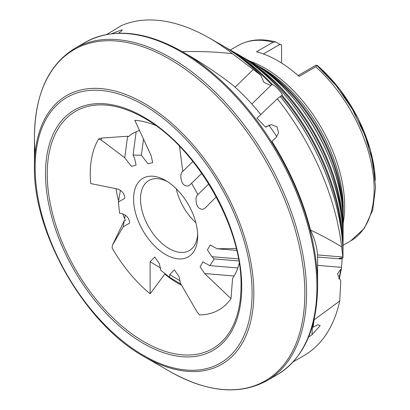 <?xml version="1.0" encoding="UTF-8"?>
<svg xmlns="http://www.w3.org/2000/svg" width="410" height="410" viewBox="0 0 410 410"><rect width="100%" height="100%" fill="white"/><g stroke="black" fill="none" stroke-linecap="round" stroke-linejoin="round"><path stroke-width="0.61" d="M342.237 258.203L341.366 268.847L339.757 270.426L337.486 274.013L340.782 280.983L339.726 301.002L314.116 319.851L313.102 327.231L317.801 324.705L320.195 325.591L311.969 334.729L308.576 337.071M342.089 257.931A162.288 93.695 -120 0 1 342.063 258.3L341.007 258.961L339.183 258.3L342.986 257.864L342.996 256.358A171.985 99.297 -120 0 0 280.266 96.483L277.38 98.774L256.957 118.152L265.608 127.161L271.328 124.625L277.037 126.869L278.621 132.799L275.961 137.627L271.948 141.435A188.728 108.963 60 0 1 310.493 230.051C314.373 238.051 316.699 246.036 317.468 254.005A160.72 92.793 60 0 1 317.627 261.021L317.627 285.908C317.166 328.779 303.677 358.401 277.165 374.76A191.916 110.802 -120 0 0 306.583 220.98A191.916 110.802 -120 0 0 181.21 51.86A191.916 110.802 -120 0 0 85.249 42.358L74.902 48.329A191.916 110.802 60 0 1 170.857 57.836A191.916 110.802 60 0 1 296.23 226.955A191.916 110.802 60 0 1 266.813 380.736C239.389 395.517 206.994 392.39 169.632 371.352A191.198 110.387 -120 0 0 304.83 293.299A191.198 110.387 -120 0 0 169.632 59.132A191.198 110.387 -120 0 0 34.435 137.186A191.198 110.387 -120 0 0 35.106 153.068M282.198 94.956L282.183 94.966C282.439 94.669 281.921 93.68 280.635 92.004C277.401 88.191 274.664 85.669 272.419 84.434L270.805 85.521L263.907 82.318L260.857 75.322L253.267 69.474L235.12 87.176M144.13 356.628L169.632 371.352A191.198 110.387 -120 0 0 169.632 371.352L144.13 356.628C85.367 324.377 32.99 233.685 34.435 166.634A155.134 89.564 60 0 1 144.13 103.299A155.134 89.564 60 0 1 253.826 293.299A155.134 89.564 60 0 1 144.13 356.628M260.775 114.528A160.72 92.793 60 0 0 233.351 85.593C218.192 73.769 202.238 63.073 185.484 53.5L182.435 51.742A191.198 110.387 60 0 1 317.627 285.908M268.868 125.137A160.72 92.793 60 0 1 276.806 136.704M123.215 226.786L112.458 245.19L124.286 220.616L123.215 226.786L129.488 223.189L129.565 222.256C129.006 217.956 126.444 215.086 121.867 213.651L119.535 213.179L118.387 202.012L124.655 198.414L124.737 197.487C124.179 193.182 121.611 190.317 117.034 188.877L90.671 183.552A106.62 61.556 60 0 1 98.605 139.005L101.398 138.083L127.618 136.238L128.474 136.668A89.221 51.511 60 0 1 139.523 130.482M124.286 220.616L125.409 220.462A89.221 51.511 60 0 1 122.749 213.882M118.582 200.869A89.221 51.511 60 0 1 116.02 188.672M180.139 280.783L169.709 274.572L169.709 277.401L160.705 270.221L159.48 263.809L154.744 257.044L150.111 261.77L150.111 293.775A106.62 61.556 60 0 1 112.104 247.942L112.458 245.19M150.111 293.775L164.805 274.116A89.221 51.511 60 0 0 177.935 283.295A89.221 51.511 60 0 0 181.625 285.298M144.135 118.085L144.13 118.08A137.027 79.115 -120 0 0 47.237 174.024A137.027 79.115 -120 0 0 144.13 341.848A137.027 79.115 -120 0 0 241.024 285.908C242.428 227.13 195.734 146.252 144.13 118.08M127.618 136.238L124.748 157.783L131.395 166.311L136.099 165.092L134.511 158.116L133.065 154.995L141.363 155.277L148.01 163.8L152.71 162.585L151.121 155.61L134.828 120.309A106.62 61.556 60 0 1 155.544 125.455M111.54 33.733L122.052 29.756C122.354 30.253 121.544 31.139 119.612 32.421L118.449 33.2M165.635 180.528A45.346 26.178 -120 0 0 133.573 199.04A45.346 26.178 -120 0 0 165.635 254.574A45.346 26.178 -120 0 0 197.697 236.063A45.346 26.178 -120 0 0 165.635 180.528L165.635 180.528M167.418 181.615A40.441 23.349 -120 0 0 148.881 180.523A40.441 23.349 -120 0 0 142.68 212.933A40.441 23.349 -120 0 0 169.099 248.568A40.441 23.349 -120 0 0 189.323 250.571A40.441 23.349 -120 0 0 197.646 233.977M176.274 188.769A40.441 23.349 -120 0 0 195.877 222.727M273.091 42.194A112.745 65.093 -120 0 0 238.031 45.561C249.034 39.427 261.626 38.232 275.822 41.989L273.091 42.194L256.455 51.798A112.745 65.093 60 0 1 277.765 60.752A112.745 65.093 60 0 1 299.08 76.409L315.72 66.804L316.93 65.467L336.082 85.552L352.487 109.47L365.049 135.623L372.926 162.257L375.565 187.636L372.7 210.145L364.331 228.36L350.776 240.844A112.745 65.093 -120 0 0 315.72 66.804M282.183 94.966L280.65 96.381M141.363 155.277L143.51 139.123M190.096 184.787L191.608 183.26L197.881 194.601C194.417 196.738 196.026 207.383 200.003 208.598C201.945 209.633 203.698 209.413 205.261 207.942L216.203 196.872M190.168 184.72C188.6 186.191 186.847 186.412 184.905 185.376C180.928 184.162 179.319 173.517 182.783 171.38L179.518 146.267M270.805 85.521L251.842 104.017M238.451 258.874L211.919 256.691L214.251 258.915L209.838 265.639L202.935 261.862L200.131 266.792L204.641 273.552L231.004 298.659L232.567 278.426A89.221 51.511 60 0 0 239.194 263.24M293.201 361.825L303.846 355.68A188.728 108.963 -120 0 0 339.726 301.002M342.986 257.864L341.607 246.851C332.5 241.188 322.127 235.586 310.493 230.051M341.607 246.851A188.728 108.963 -120 0 0 277.38 98.774M253.267 69.474L232.465 53.71C216.301 51.87 199.562 51.183 182.26 51.655M232.465 53.71A188.728 108.963 -120 0 0 208.736 37.71A188.728 108.963 -120 0 0 121.201 25.707L106.708 34.481M124.748 157.783L101.152 139.953L98.605 139.005M169.709 274.572L174.342 269.847L179.078 276.612L180.303 283.023L197.251 312.23L199.578 314.88A106.62 61.556 60 0 0 231.004 298.659M211.919 256.691L207.414 249.936L210.217 245.006L217.115 248.778L236.232 248.46M125.245 215.096L124.63 218.632M101.398 138.083L101.152 139.953M220.708 44.546C234.53 52.454 247.963 62.761 261.011 75.46L260.857 75.322A171.985 99.297 -120 0 0 220.708 44.546L208.736 37.71M192.91 161.504L182.783 171.38M341.007 258.961L317.576 257.034M342.939 257.024L317.509 254.933M236.693 250.387L217.115 248.778M313.358 322.501L313.102 327.231M314.116 319.851L314.152 319.19M209.838 265.639L237.82 267.94M266.91 126.126L265.608 127.161M197.881 194.601L208.762 183.987M268.965 125.265L269.226 125.014M118.387 202.012L120.417 190.322M238.815 260.929L214.251 258.915M201.761 173.353L191.608 183.26M136.161 131.738L133.065 154.995M341.366 268.847L339.208 279.077M279.974 96.796L280.266 96.483M180.912 284.074L169.709 277.401M275.822 41.989L279.871 44.444L263.389 53.961M281.578 63.058L281.578 45.1L281.229 44.587L279.871 44.444M281.296 44.603L281.229 44.587A107.666 62.161 -120 0 0 279.338 44.06L281.296 44.603M298.106 75.542L315.915 65.257L316.93 65.467M315.915 65.257L316.366 65.303M316.535 65.323L317.279 65.4L317.627 65.913L317.279 65.4A107.666 62.161 -120 0 1 375.227 178.586M143.623 116.958A138.764 80.114 60 0 1 241.741 286.908A138.764 80.114 60 0 1 143.623 343.559A138.764 80.114 60 0 1 45.505 173.609A138.764 80.114 60 0 1 143.623 116.958M143.623 355.506A153.396 88.565 -120 0 0 252.094 292.883A153.396 88.565 -120 0 0 143.623 105.006A153.396 88.565 -120 0 0 35.152 167.634A153.396 88.565 -120 0 0 143.623 355.506M343.16 223.189A112.745 65.093 -120 0 0 264.942 68.157A112.745 65.093 -120 0 0 249.516 60.993M257.593 65.605A120.402 69.515 -120 0 1 258.069 65.877A120.402 69.515 -120 0 1 343.206 213.887L343.226 208.757A114.175 65.918 -120 0 0 262.497 68.403A114.175 65.918 -120 0 0 262.046 68.147L254.051 63.668M342.411 207.562A120.812 69.751 -120 0 0 262.672 69.449M250.884 61.772C300.468 88.955 344.692 165.814 343.165 222.21A130.508 75.348 -120 0 0 250.879 61.772A130.508 75.348 -120 0 0 250.366 61.479L239.214 55.181M343.165 222.21L343.119 230.963A141.142 81.487 -120 0 0 243.32 57.456A141.142 81.487 -120 0 0 242.766 57.139M342.268 222.881A141.547 81.723 -120 0 0 249.336 61.915M236.134 53.351L236.134 53.351C293.586 84.839 344.856 173.948 343.083 239.281A151.249 87.325 -120 0 0 236.134 53.351A151.249 87.325 -120 0 0 235.535 53.013L224.378 46.704M272.419 84.434A161.878 93.46 -120 0 0 228.575 49.036A161.878 93.46 -120 0 0 227.934 48.672M343.083 239.281L342.965 252.104A161.878 93.46 -120 0 0 343.037 248.035A161.878 93.46 -120 0 0 281.972 95.13M311.969 334.729L312.451 325.847M234.146 275.976L204.641 273.552M160.541 267.981L150.111 261.77M341.438 267.335L317.627 265.378M271.686 84.773A162.288 93.695 -120 0 0 236.001 54.386M342.119 238.195A162.288 93.695 -120 0 0 281.398 95.668M338.86 278.697A162.288 93.695 -120 0 0 340.71 269.821M185.484 53.5L182.435 51.742C145.073 30.704 112.678 27.578 85.249 42.358M266.813 380.736L277.165 374.76M350.776 240.844L343.052 245.308M343.206 213.887L343.108 217.92M343.119 230.963L343.037 235.012M280.281 96.473C318.637 142.567 343.657 206.266 342.996 256.358M238.031 45.561L230.307 50.025M317.468 65.482L339.905 89.4L358.171 118.536L370.404 149.916L375.35 180.338M34.435 166.634L34.435 137.186C34.901 94.31 48.385 64.693 74.902 48.329"/></g></svg>
